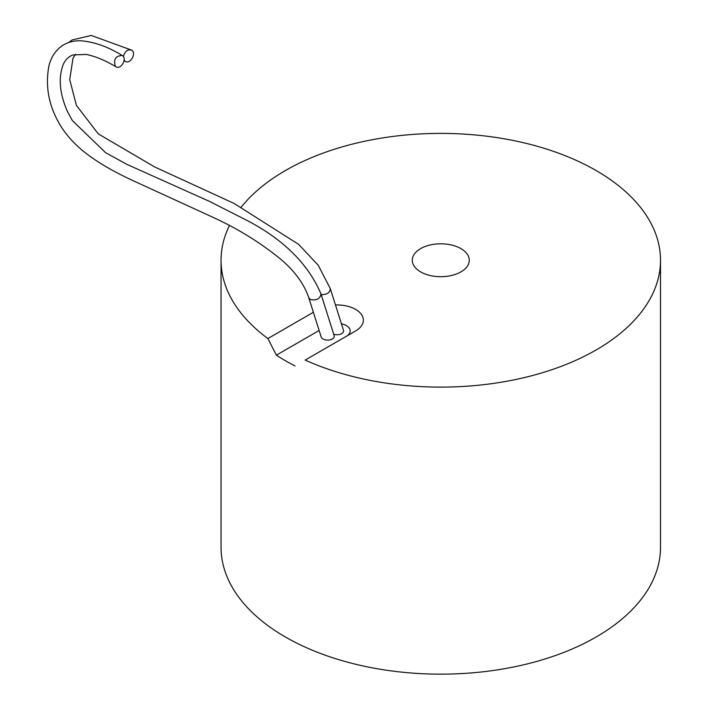 <?xml version="1.0" encoding="UTF-8"?>
<svg xmlns="http://www.w3.org/2000/svg" width="709" height="709" viewBox="0 0 709 709"><rect width="100%" height="100%" fill="white"/><g stroke="black" fill="none" stroke-linecap="round" stroke-linejoin="round"><path stroke-width="1.06" d="M241.264 207.099A219.728 126.858 180 0 1 487.907 136.35A219.728 126.858 180 0 1 660.504 260.256A219.728 126.858 180 0 1 536.908 374.325A219.728 126.858 180 0 1 305.171 360.075L355.634 330.935A26.366 15.226 0 0 0 361.049 313.945A26.366 15.226 0 0 0 335.481 304.976M346.364 336.296A13.187 7.613 0 0 0 341.428 323.774M313.369 312.288L267.887 338.548L276.368 355.174L319.121 330.491M267.887 338.548A219.728 126.858 180 0 1 221.048 260.256A219.728 126.858 180 0 1 229.424 225.577M420.632 271.884A28.493 16.449 180 0 1 412.284 260.256A28.493 16.449 180 0 1 440.776 243.799A28.493 16.449 180 0 1 469.269 260.256A28.493 16.449 180 0 1 451.677 275.455A28.493 16.449 180 0 1 420.632 271.884M660.504 260.256L660.504 547.304A219.728 126.858 180 0 1 524.864 664.501A219.728 126.858 180 0 1 285.408 637.001A219.728 126.858 180 0 1 267.887 625.595A219.728 126.858 180 0 1 221.048 547.304L221.048 260.256M295.006 365.941A219.728 126.858 180 0 1 276.368 355.174M67.231 111.118L72.38 120.592L105.552 152.648L126.831 164.337L209.616 201.445L242.841 218.319C281.695 237.666 307.733 262.871 320.973 293.916L320.973 293.934C320.229 298.711 316.755 300.607 310.551 299.606L308.769 297.727C304.108 283.963 294.82 271.166 280.888 259.334C261.204 243.293 239.482 229.707 215.722 218.576L131.883 180.121C111.933 170.86 95.706 161.182 83.201 151.106C71.733 141.667 63.092 131.245 57.269 119.865C48.416 103.053 45.553 85.488 48.682 67.16C50.419 58.457 54.655 51.5 61.399 46.28C66.938 42.363 73.497 40.528 81.074 40.794C94.332 41.884 108.052 46.785 122.232 55.488C127.54 58.182 120.973 70.058 115.992 66.788L115.407 66.362C113.245 59.476 115.514 55.851 122.232 55.488M320.973 293.934L334.152 335.641A6.594 3.802 180 0 1 328.852 340.063A6.594 3.802 180 0 1 321.186 337.005L308.769 297.727M321.195 294.652C327.017 294.696 330.048 292.657 330.288 288.554L343.475 330.252A6.594 3.802 180 0 1 340.799 334.045A6.594 3.802 180 0 1 333.709 334.24M123.419 56.614C124.873 51.27 127.593 49.107 131.573 50.117C136.855 52.829 130.288 64.67 125.307 61.408L124.146 60.292M67.603 111.898C59.556 93.668 58.129 77.786 63.331 64.253C65.467 59.583 68.684 56.481 72.983 54.947L86.17 54.433C95.298 56.268 105.242 60.389 115.992 66.788M330.288 288.554L318.164 265.184L298.613 244.348L234.085 203.439L154.739 166.987L98.312 133.904L76.395 105.384L69.721 79.612L73 58.156L75.535 54.256M124.093 60.699L125.307 61.408M68.658 42.531L72.132 39.952L91.266 35.45L131.573 50.117"/></g></svg>
